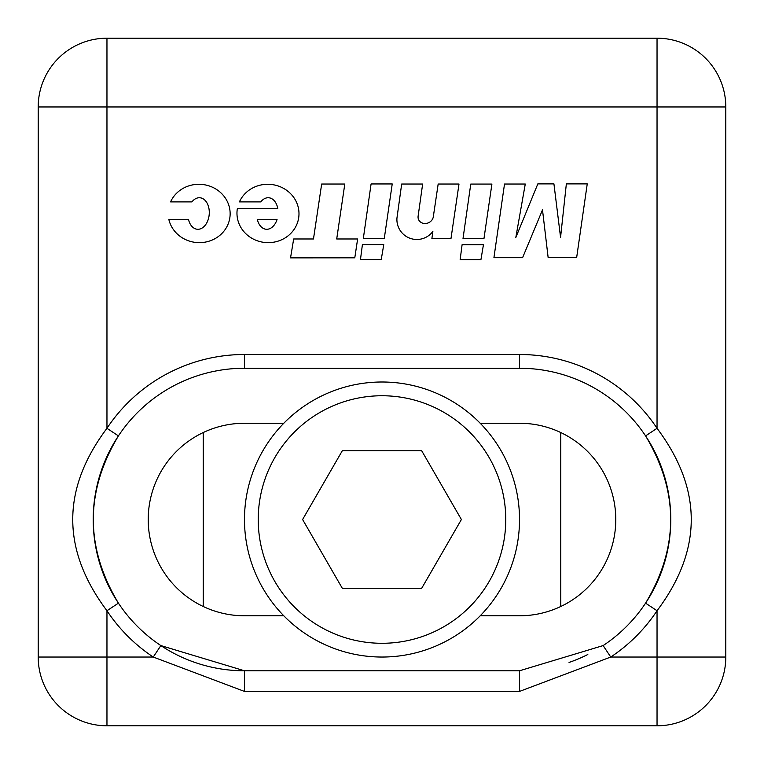 <?xml version="1.0" encoding="UTF-8"?>
<svg xmlns="http://www.w3.org/2000/svg" width="764" height="764" viewBox="0 0 764 764"><rect width="100%" height="100%" fill="white"/><g stroke="black" fill="none" stroke-linecap="round" stroke-linejoin="round"><path stroke-width="1.15" d="M725.8 450.76L725.8 148.216M725.8 657.04L725.8 106.96A68.76 68.76 0 0 0 657.04 38.2L106.96 38.2L106.96 106.96L657.04 106.96L657.04 428.298A165.024 165.024 0 0 0 519.52 354.496L244.48 354.496A165.024 165.024 0 0 0 106.96 428.298C61.34 489.084 61.34 549.899 106.96 610.742L118.42 603.14C84.966 547.368 84.966 491.624 118.42 435.9A151.272 151.272 0 0 1 244.48 368.248L519.52 368.248A151.272 151.272 0 0 1 645.58 435.9C679.034 491.672 679.034 547.416 645.58 603.14L657.04 610.742C702.66 549.956 702.66 489.141 657.04 428.298L645.58 435.9A151.272 151.272 0 0 1 603.14 645.58L519.52 670.792L244.48 670.792L160.86 645.58A151.272 151.272 0 0 1 118.42 435.9L106.96 428.298L106.96 106.96L38.2 106.96L38.2 657.04A68.76 68.76 0 0 0 106.96 725.8L657.04 725.8L657.04 657.04L610.742 657.04A165.024 165.024 0 0 0 657.04 610.742L657.04 657.04L725.8 657.04A68.76 68.76 0 0 1 657.04 725.8M277.055 219.507L257.353 219.507A15.805 10.629 -85.4 0 0 266.77 229.286A15.805 10.629 -85.4 0 0 277.055 219.507M237.337 208.725L277.819 208.725A15.805 10.629 -85.4 0 0 260.772 201.887L239.418 201.887A31.018 29.175 -176.1 0 1 291.103 194.199A31.018 29.175 -176.1 0 1 276.769 241.519A31.018 29.175 -176.1 0 1 237.337 208.725M191.936 201.887L170.573 201.887A31.018 29.175 -176.1 0 1 219.526 191.64A31.018 29.175 -176.1 0 1 214.942 238.693A31.018 29.175 -176.1 0 1 168.854 219.507L188.507 219.507A15.805 10.629 -85.4 0 0 203.195 227.29A15.805 10.629 -85.4 0 0 207.665 204.284A15.805 10.629 -85.4 0 0 191.936 201.887M462.096 244.7L483.45 244.7L480.928 259.636L460.157 259.636L462.096 244.7M548.141 257.554L542.497 209.861L522.586 257.697L493.926 257.697L504.517 184.028L525.269 184.028L515.815 237.518L537.837 183.885L553.929 183.885L560.566 237.375L566.353 183.885L587.249 183.885L576.658 257.554L548.141 257.554M463.022 238.492L470.767 184.067L491.911 184.067L483.975 238.492L463.022 238.492M321.663 184.028L344.803 184.028L336.714 238.979L357.628 238.979L354.792 257.821L290.54 257.869L293.672 238.979L313.479 238.979L321.663 184.028M362.413 244.585L383.767 244.585L381.246 259.531L360.474 259.531L362.413 244.585M363.339 238.378L371.084 183.952L392.228 183.952L384.292 238.378L363.339 238.378M418.099 216.298A7.821 6.933 -24.7 0 0 425.023 223.518A7.821 6.933 -24.7 0 0 433.379 216.298L438.173 184.028L459.002 184.028L450.98 238.549L431.899 238.549L432.863 231.435A19.95 19.95 0 0 1 396.955 218.046L401.683 184.028L422.645 184.028L418.099 216.298M603.14 645.58L610.742 657.04L519.52 691.42L244.48 691.42L244.48 670.792A151.272 151.272 0 0 1 160.86 645.58L153.258 657.04L244.48 691.42M38.2 106.96A68.76 68.76 0 0 1 106.96 38.2M480.212 423.256L519.52 423.256A96.264 96.264 0 0 1 615.784 519.52A96.264 96.264 0 0 1 519.52 615.784L480.212 615.784M283.788 615.784L244.48 615.784A96.264 96.264 0 0 1 148.216 519.52A96.264 96.264 0 0 1 244.48 423.256L283.788 423.256M569.046 662.455A151.272 151.272 0 0 0 587.812 654.5M342.301 450.76L421.699 450.76L461.399 519.52L421.699 588.28L342.301 588.28L302.601 519.52L342.301 450.76M382 657.04A137.52 137.52 0 0 1 244.48 519.52A137.52 137.52 0 0 1 382 382A137.52 137.52 0 0 1 519.52 519.52A137.52 137.52 0 0 1 382 657.04M560.776 432.548L560.776 606.492M203.224 606.492L203.224 432.548M519.52 670.792L519.52 691.42M38.2 657.04L106.96 657.04L106.96 610.742A165.024 165.024 0 0 0 153.258 657.04L106.96 657.04L106.96 725.8M519.52 368.248L519.52 354.496M244.48 354.496L244.48 368.248M657.04 38.2L657.04 106.96L725.8 106.96M505.768 519.52A123.768 123.768 0 0 1 320.116 626.709A123.768 123.768 0 0 1 320.116 412.331A123.768 123.768 0 0 1 505.768 519.52"/></g></svg>

